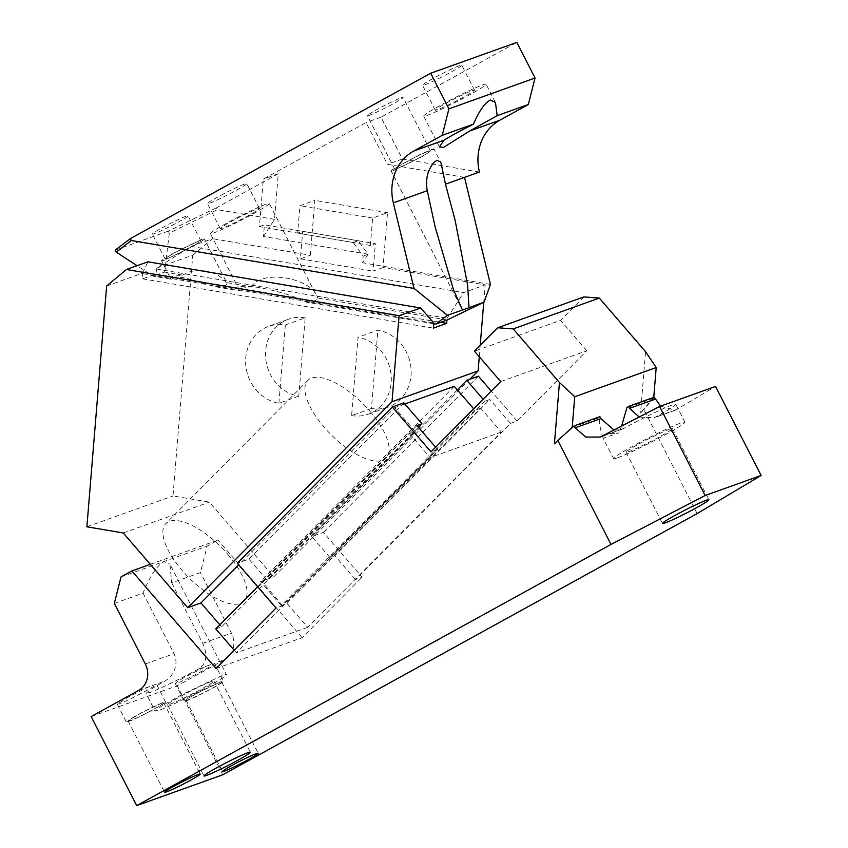 <?xml version="1.0" encoding="UTF-8"?>
<svg xmlns="http://www.w3.org/2000/svg" width="848" height="848" viewBox="0 0 848 848"><rect width="100%" height="100%" fill="white"/><g stroke="black" fill="none" stroke-linecap="round" stroke-linejoin="round"><path stroke-width="0.64" stroke-dasharray="4.24 3.18" d="M403.881 402.874L248.92 559.076L237.334 563.22M435.618 447.182L437.6 449.482L282.638 605.684L276.013 608.058M282.638 605.684L262 581.77L266.972 579.99L248.92 559.076M437.6 449.482L430.975 451.857M418.456 427.297L266.972 579.99M262 581.77L416.962 425.569M500.702 381.579L586.805 350.754L517.089 421.032L510.464 423.396L355.492 579.597L362.117 577.234L323.438 532.396L311.841 536.54L329.893 557.465L334.865 555.684L489.826 399.482L484.865 401.263L483.148 399.27M216.039 668.51L302.153 637.675L362.117 577.234M150.319 564.333L217.978 540.112L207.135 546.08L200.435 572.591L171.709 582.873L169.939 564.227L226.427 674.605A40.079 2.512 152.9 0 0 222.367 675.443L181.663 694.745L162.138 705.737L155.078 711.112L159.127 710.264A40.079 2.512 152.9 0 0 199.831 690.961A40.079 2.512 152.9 0 0 226.427 674.605M302.153 637.675L217.978 540.112M121.02 576.916L207.135 546.08M114.321 603.416L143.036 593.134C150.107 575.803 157.124 565.256 164.067 561.514L169.939 564.227M143.036 593.134L174.01 653.67C176.373 658.726 176.596 663.899 174.677 669.199C172.716 674.478 169.526 678.4 165.095 680.976L150.806 689.329L145.962 693.304L155.078 711.112M117.225 704.169L119.462 703.713C127.847 700.904 158.735 684.506 156.456 684.06L148.898 686.774L127.931 697.289L117.225 704.169L126.341 721.977L128.567 721.51A22.037 1.389 152.9 0 0 150.955 710.9A22.037 1.389 152.9 0 0 165.583 701.9A22.037 1.389 152.9 0 0 163.357 702.367L140.969 712.977L126.341 721.977M171.709 582.873L202.693 643.399C205.227 648.402 206.212 653.299 205.651 658.112C204.993 662.924 202.513 666.592 198.209 669.114C181.546 678.336 158.438 689.53 150.022 692.466L145.962 693.304M91.149 716.581L177.264 685.756L224.709 659.627L214.406 663.316C216.696 663.751 185.807 680.149 177.412 682.958L175.186 683.424L177.9 681.198L185.892 676.534L206.848 666.019L214.406 663.316L223.543 681.145A22.037 1.389 152.9 0 0 221.307 681.612L198.92 692.222L188.182 698.275L184.292 701.232L186.528 700.766A22.037 1.389 152.9 0 0 208.915 690.145A22.037 1.389 152.9 0 0 223.543 681.145M222.812 774.765L177.264 685.756M565.998 433.127L554.422 443.811M583.827 296.927L560.581 320.353L474.477 351.189M586.805 350.754L560.581 320.353M510.464 423.396L489.826 399.482M355.492 579.597L334.865 555.684M478.399 376.194L323.438 532.396M517.089 421.032L491.257 391.098M697.13 513.602L643.897 409.584L640.537 412.987L645.561 351.687M224.709 659.627A20.034 18.009 -109.7 0 0 231.409 633.117L200.435 572.591M654.264 397.182L643.897 409.584M660.528 406.15L675.252 410.231L715.553 386.444M219.727 682.481A20.034 1.261 152.9 0 0 199.375 692.138A20.034 1.261 152.9 0 0 186.083 700.31A20.034 1.261 152.9 0 0 188.108 699.897A20.034 1.261 152.9 0 0 208.46 690.24A20.034 1.261 152.9 0 0 221.752 682.057A20.034 1.261 152.9 0 0 219.727 682.481M161.767 703.236A20.034 1.261 152.9 0 0 141.415 712.882A20.034 1.261 152.9 0 0 128.122 721.065A20.034 1.261 152.9 0 0 130.147 720.641A20.034 1.261 152.9 0 0 150.499 710.995A20.034 1.261 152.9 0 0 163.802 702.812A20.034 1.261 152.9 0 0 161.767 703.236M614.079 430.137L621.277 429.554L623.598 428.505C640.261 419.283 663.348 408.1 671.764 405.174L675.814 404.326L670.98 408.301L654.317 417.725L639.233 417.068M653.755 397.362L640.537 412.987M484.865 401.263L329.893 557.465M457.337 389.889L311.841 536.54M653.691 398.21L626.82 407.835M669.803 429.077A26.044 1.632 152.9 0 0 643.346 441.617A26.044 1.632 152.9 0 0 626.057 452.26A26.044 1.632 152.9 0 0 628.697 451.708A26.044 1.632 152.9 0 0 655.154 439.158A26.044 1.632 152.9 0 0 672.443 428.526A26.044 1.632 152.9 0 0 669.803 429.077M211.3 681.538A26.044 1.632 152.9 0 0 184.843 694.088A26.044 1.632 152.9 0 0 167.565 704.72A26.044 1.632 152.9 0 0 170.194 704.179A26.044 1.632 152.9 0 0 196.651 691.629A26.044 1.632 152.9 0 0 213.94 680.986A26.044 1.632 152.9 0 0 211.3 681.538M617.63 457.803A40.079 2.512 152.9 0 0 658.334 438.501A40.079 2.512 152.9 0 0 684.93 422.134A40.079 2.512 152.9 0 0 680.87 422.982A40.079 2.512 152.9 0 0 640.166 442.285A40.079 2.512 152.9 0 0 613.581 458.651A40.079 2.512 152.9 0 0 617.63 457.803M572.633 427.233L599.101 417.757C599.674 426.035 601.073 432.946 603.299 438.49C602.303 437.133 603.108 435.819 605.716 434.526L618.86 432.915L603.119 438.225L613.581 458.651M599.101 417.757L599.886 416.654M621.573 426.247L618.86 432.915M432.989 150.075C434.653 148.782 434.165 148.601 431.526 149.524L418.944 155.099L392.115 169.876C390.451 171.169 390.939 171.349 393.578 170.427L422.484 156.414L433.943 149.025L440.568 161.968M392.115 169.876L391.161 170.925L460.443 306.319M428.367 151.273A20.034 1.261 -27.1 0 1 430.392 150.849A20.034 1.261 -27.1 0 1 417.089 159.032A20.034 1.261 -27.1 0 1 396.747 168.678A20.034 1.261 -27.1 0 1 394.712 169.102A20.034 1.261 -27.1 0 1 408.015 160.919A20.034 1.261 -27.1 0 1 428.367 151.273M401.03 97.859A20.034 1.261 -27.1 0 1 403.065 97.435A20.034 1.261 -27.1 0 1 389.762 105.618A20.034 1.261 -27.1 0 1 369.41 115.275A20.034 1.261 -27.1 0 1 367.385 115.699A20.034 1.261 -27.1 0 1 380.678 107.516A20.034 1.261 -27.1 0 1 401.03 97.859M433.773 323.735L306.202 302.121C283.38 290.207 230.635 279.957 239.74 290.853L214.82 286.635L185.627 278.091C178.928 276.904 174.381 276.967 171.974 278.271L171.349 279.268L153.149 276.183L137.058 265.7M210.442 233.613A33.061 2.078 -27.1 0 1 232.384 220.109A33.061 2.078 -27.1 0 1 265.965 204.188A33.061 2.078 -27.1 0 1 269.304 203.488A33.061 2.078 -27.1 0 1 247.362 216.993A33.061 2.078 -27.1 0 1 213.781 232.914A33.061 2.078 -27.1 0 1 210.442 233.613L239.74 290.853L242.093 288.235L251.209 286.751L226.289 282.532L227.105 283.412L225.451 285.416L214.82 286.635M447.246 319.972L317.671 298.008L315.318 300.637L306.202 302.121M251.209 286.751C263.951 268.032 313.643 279.363 317.671 298.008L269.304 203.488M490.441 284.44L362.626 262.785L363.167 256.107L353.224 242.507L259.456 226.617L263.357 179.098L366.082 122.525L387.462 164.311L464.524 177.37M353.224 242.507L358.195 240.726L368.053 254.209L362.626 262.785M368.053 254.209L263.463 236.486L264.417 224.837L259.456 226.617M274.519 219.367L217.374 209.679L216.42 207.813L278.261 173.755L274.519 219.367L263.463 236.486M216.42 207.813L168.233 231.154L169.282 233.189L217.374 209.679M169.282 233.189L164.618 272.081L153.149 276.183M171.349 279.268L170.543 278.388L172.197 276.384L182.829 275.165L164.618 272.081M182.829 275.165L186.019 273.236C192.432 270.501 198.92 269.749 205.502 270.978C213.251 272.515 219.303 275.388 223.681 279.617L226.289 282.532M278.261 173.755L263.357 179.098M168.233 231.154L115.243 250.118M479.427 172.038L402.365 158.979L380.985 117.194L516.814 42.4M380.985 117.194L366.082 122.525M186.009 216.261A20.034 1.261 152.9 0 0 165.657 225.907A20.034 1.261 152.9 0 0 152.364 234.09A20.034 1.261 152.9 0 0 154.389 233.666A20.034 1.261 152.9 0 0 174.741 224.02A20.034 1.261 152.9 0 0 188.033 215.837A20.034 1.261 152.9 0 0 186.009 216.261M244.51 184.048A22.037 1.389 152.9 0 0 222.123 194.669A22.037 1.389 152.9 0 0 207.495 203.668A22.037 1.389 152.9 0 0 209.732 203.202A22.037 1.389 152.9 0 0 232.108 192.581A22.037 1.389 152.9 0 0 246.736 183.581A22.037 1.389 152.9 0 0 244.51 184.048M459.531 65.646A22.037 1.389 152.9 0 0 437.144 76.267A22.037 1.389 152.9 0 0 422.516 85.266A22.037 1.389 152.9 0 0 424.753 84.8A22.037 1.389 152.9 0 0 447.14 74.189A22.037 1.389 152.9 0 0 461.757 65.19A22.037 1.389 152.9 0 0 459.531 65.646M162.509 259.795C160.855 261.078 161.343 261.269 163.982 260.336L192.888 246.333L203.393 239.984C205.057 238.691 204.569 238.511 201.93 239.443L173.024 253.446L161.555 260.834L170.543 278.388M203.393 239.984L204.347 238.945L227.105 283.412M358.195 240.726L264.417 224.837M368.064 254.347L363.167 256.107M402.365 158.979L387.462 164.311M482.565 84.917A35.065 2.205 -27.1 0 1 486.105 84.175A35.065 2.205 -27.1 0 1 462.838 98.495A35.065 2.205 -27.1 0 1 427.222 115.381A35.065 2.205 -27.1 0 1 423.682 116.123A35.065 2.205 -27.1 0 1 446.949 101.802A35.065 2.205 -27.1 0 1 482.565 84.917M167.141 258.598A20.034 1.261 -27.1 0 1 165.116 259.022A20.034 1.261 -27.1 0 1 178.409 250.838A20.034 1.261 -27.1 0 1 198.761 241.182A20.034 1.261 -27.1 0 1 200.796 240.758A20.034 1.261 -27.1 0 1 187.493 248.941A20.034 1.261 -27.1 0 1 167.141 258.598M222.483 228.123A22.037 1.389 -27.1 0 1 220.247 228.589A22.037 1.389 -27.1 0 1 234.875 219.59A22.037 1.389 -27.1 0 1 257.262 208.968A22.037 1.389 -27.1 0 1 259.499 208.513A22.037 1.389 -27.1 0 1 244.871 217.512A22.037 1.389 -27.1 0 1 222.483 228.123M437.504 109.731A22.037 1.389 -27.1 0 1 435.268 110.187A22.037 1.389 -27.1 0 1 449.896 101.188A22.037 1.389 -27.1 0 1 472.283 90.577A22.037 1.389 -27.1 0 1 474.52 90.111A22.037 1.389 -27.1 0 1 459.892 99.11A22.037 1.389 -27.1 0 1 437.504 109.731M371.466 408.471L351.602 415.584L358.026 337.281L377.89 330.169A40.079 36.008 70.3 0 1 410.315 363.421A40.079 36.008 70.3 0 1 392.9 404.92A40.079 36.008 -109.7 0 1 388.193 407.051A40.079 36.008 -109.7 0 1 371.466 408.471L377.89 330.169M351.602 415.584A40.079 36.008 -109.7 0 0 368.318 414.163A40.079 36.008 -109.7 0 0 373.035 412.043A40.079 36.008 -109.7 0 0 390.451 370.534A40.079 36.008 -109.7 0 0 358.026 337.281M192.75 255.174L212.53 238.68L190.991 246.386L156.869 268.021L192.75 255.174L173.003 495.963L209.35 502.122L273.809 576.841L469.824 379.257M483.752 302.27L485.183 284.875L383.031 267.565L387.525 212.71L372.622 218.042L370.375 245.454L375.346 243.673L302.641 231.345L300.383 258.81L310.326 255.248L212.53 238.68M310.326 255.248L314.82 200.382L299.916 205.725L297.669 233.126L302.641 231.345M387.525 212.71L314.82 200.382M479.279 356.754L480.212 345.401M305.185 317.841A40.079 36.008 -109.7 0 0 288.468 319.272A40.079 36.008 -109.7 0 0 283.751 321.392A40.079 36.008 -109.7 0 0 266.336 362.902A40.079 36.008 -109.7 0 0 298.761 396.154L305.185 317.841L285.32 324.964A40.079 36.008 70.3 0 0 268.593 326.385L288.468 319.272M298.761 396.154L278.897 403.266A40.079 36.008 -109.7 0 1 246.471 370.014A40.079 36.008 -109.7 0 1 263.887 328.505A40.079 36.008 70.3 0 1 268.593 326.385M278.897 403.266L285.32 324.964M286.984 603.416L480.689 408.164L501.316 432.077L307.612 627.329L286.984 603.416L281.186 605.493L474.901 410.241L473.672 408.821M281.186 605.493L260.559 581.58L273.809 576.841M454.274 386.328L260.559 581.58M480.689 408.164L474.901 410.241M501.316 432.077L430.116 457.57L236.412 652.822L234.175 650.236M307.612 627.329L236.412 652.822M257.622 586.742L409.489 433.657L430.116 457.57M215.784 628.909L221.572 626.842L415.287 431.59L409.489 433.657M415.287 431.59L394.659 407.676L238.733 564.842M404.878 404.019L394.659 407.676M221.572 626.842L219.833 624.828M123.246 532.957L209.35 502.122M86.888 526.799L173.003 495.963M106.647 286.009L142.528 273.162L142.591 278.833L155.841 274.095L156.869 268.021M142.528 273.162L147.965 261.799M143.015 273.703L433.837 322.982M142.591 278.833L433.413 328.112M155.841 274.095L440.61 322.346M156.255 268.964L447.087 318.244L446.928 320.078M190.991 246.386L463.633 292.592L485.183 284.875M447.087 318.244L463.633 292.592M383.031 267.565L373.088 271.127L375.346 243.673M300.383 258.81L373.088 271.127M370.375 245.454L297.669 233.126M372.622 218.042L299.916 205.725M227.741 554.221A55.109 22.228 -135.2 0 1 244.086 601.179A55.109 22.228 -135.2 0 1 182.203 570.524A55.109 22.228 -135.2 0 1 165.858 523.566A55.109 22.228 -135.2 0 1 227.741 554.221M369.792 411.036A55.109 22.228 -135.2 0 1 386.147 457.994A55.109 22.228 -135.2 0 1 324.254 427.339A55.109 22.228 -135.2 0 1 307.909 380.381A55.109 22.228 -135.2 0 1 369.792 411.036M145.294 663.952L174.01 653.67M138.595 690.463L148.898 686.774M165.583 701.9L156.467 684.092L165.095 680.976M198.209 669.114L206.848 666.019M202.693 643.399L231.409 633.117M623.598 428.505L603.129 435.83M677.181 409.319L656.712 416.644M175.186 683.424L184.292 701.232M186.083 700.31L222.526 771.521M221.752 682.057L258.195 753.268M128.122 721.065L164.565 792.276M163.802 702.812L200.234 774.023M626.057 452.26L662.5 523.47M672.443 428.526L708.886 499.737M167.565 704.72L203.997 775.931M213.94 680.986L250.383 752.197M621.277 429.554L600.342 437.049M675.252 410.231L654.317 417.725M684.93 422.134L675.814 404.326M430.392 150.849L403.065 97.435M394.712 169.102L367.385 115.699M495.444 102.417L486.105 84.175M439.402 146.863L423.682 116.123M165.116 259.022L152.364 234.09M200.796 240.758L188.033 215.837M220.247 228.589L207.495 203.668M259.499 208.513L246.736 183.581M435.268 110.187L422.516 85.266M474.52 90.111L461.757 65.19M368.318 414.163L388.193 407.051M386.147 457.994L244.086 601.179M307.909 380.381L165.858 523.566"/><path stroke-width="1.27" d="M392.295 407.019L237.334 563.22L276.013 608.058L216.039 668.51L131.864 570.937L121.02 576.916L114.321 603.416L145.294 663.952A20.034 18.009 -109.7 0 1 138.595 690.463L91.149 716.581L136.708 805.6L611.016 544.427L557.793 440.419L554.422 443.811L559.457 382.522L513.21 328.907L497.723 327.752L474.477 351.189L500.702 381.579L430.975 451.857L392.295 407.019L403.881 402.874L421.933 423.788L418.456 427.297M435.618 447.182L416.962 425.569L421.933 423.788M131.864 570.937L150.319 564.333M614.079 430.137L600.893 418.615L599.886 416.654L574.191 425.855L575.198 427.816L585.756 437.08L600.342 437.049L659.585 406.489L715.553 386.444L761.112 475.463L697.13 513.602L222.812 774.765L136.708 805.6M574.191 425.855L557.793 440.419M761.112 475.463L705.133 495.508L611.016 544.427M705.133 495.508L659.585 406.489M513.21 328.907L599.313 298.083L645.561 351.687L656.204 367.544L574.743 396.716L572.22 427.381L565.998 433.127M574.743 396.716L559.457 382.522M599.313 298.083L583.827 296.927L497.723 327.752M491.257 391.098L478.399 376.194L466.813 380.339L457.337 389.889M483.148 399.27L466.813 380.339M621.573 426.247L626.82 407.835L628.569 406.383L654.264 397.182L660.528 406.15M256.17 753.692A20.034 1.261 152.9 0 0 235.818 763.348A20.034 1.261 152.9 0 0 222.526 771.521A20.034 1.261 152.9 0 0 224.55 771.108A20.034 1.261 152.9 0 0 244.902 761.451A20.034 1.261 152.9 0 0 258.195 753.268A20.034 1.261 152.9 0 0 256.17 753.692M198.209 774.447A20.034 1.261 152.9 0 0 177.857 784.093A20.034 1.261 152.9 0 0 164.565 792.276A20.034 1.261 152.9 0 0 166.59 791.852A20.034 1.261 152.9 0 0 186.942 782.206A20.034 1.261 152.9 0 0 200.234 774.023A20.034 1.261 152.9 0 0 198.209 774.447M656.204 367.544L653.755 397.362M706.246 500.288A26.044 1.632 152.9 0 0 679.789 512.828A26.044 1.632 152.9 0 0 662.5 523.47A26.044 1.632 152.9 0 0 665.139 522.919A26.044 1.632 152.9 0 0 691.597 510.369A26.044 1.632 152.9 0 0 708.886 499.737A26.044 1.632 152.9 0 0 706.246 500.288M247.743 752.748A26.044 1.632 152.9 0 0 221.286 765.299A26.044 1.632 152.9 0 0 203.997 775.931A26.044 1.632 152.9 0 0 206.636 775.39A26.044 1.632 152.9 0 0 233.094 762.84A26.044 1.632 152.9 0 0 250.383 752.197A26.044 1.632 152.9 0 0 247.743 752.748M655.271 399.143L629.576 408.344L628.569 406.383M629.576 408.344L639.233 417.068M430.71 73.235L448.931 108.841L442.221 135.341L413.771 151.018A48.092 43.216 70.3 0 0 393.324 202.863L414.025 288.426L447.384 315.255L464.64 309.287L484.049 302.121L490.441 284.44L464.524 177.37L479.427 172.038A48.092 43.216 70.3 0 1 499.875 120.183L528.336 104.516L535.035 78.005L516.814 42.4L430.71 73.235L130.306 238.638L131.27 240.514L116.293 252.153L115.243 250.118L130.306 238.638M462.425 309.87L453.553 289.942L435.204 227.211L427.286 190.705C426.099 184.62 426.374 178.705 428.081 172.96C430.625 166.028 433.625 161.851 437.091 160.41L440.568 161.968L441.225 163.696L445.465 184.196L455.079 220.098L467.598 284.907L469.008 307.506M447.384 315.255L435.777 324.074L447.246 319.972L484.049 302.121M435.777 324.074L433.773 323.735M414.025 288.426L131.27 240.514M137.058 265.7L116.293 252.153M497.172 115.667L469.707 130.984L443.589 147.361L439.423 146.905L443.939 140.217A35.065 2.205 -27.1 0 1 473.385 124.19C479.194 110.876 484.833 102.831 490.303 100.043L495.444 102.417L497.172 115.667L528.336 104.516M442.221 135.341L473.385 124.19M448.931 108.841L535.035 78.005M238.733 564.842L200.944 602.928L187.705 607.677L392.02 401.729L478.124 370.894L479.279 356.754M480.212 345.401L483.752 302.27M478.124 370.894L469.824 379.257M473.672 408.821L454.274 386.328L404.878 404.019M234.175 650.236L215.784 628.909L257.622 586.742M219.833 624.828L200.944 602.928M187.705 607.677L123.246 532.957L86.888 526.799L106.647 286.009L126.426 269.505L399.069 315.71L420.619 307.994L147.965 261.799L126.426 269.505M392.02 401.729L399.069 315.71M420.619 307.994L433.837 322.982L433.413 328.112L446.663 323.374L440.61 322.346M446.928 320.078L446.663 323.374M600.893 418.615L575.198 427.816M445.465 184.196L464.524 177.37M393.324 202.863L427.286 190.705M413.771 151.018L443.939 140.217M469.707 130.984L499.875 120.183"/></g></svg>
